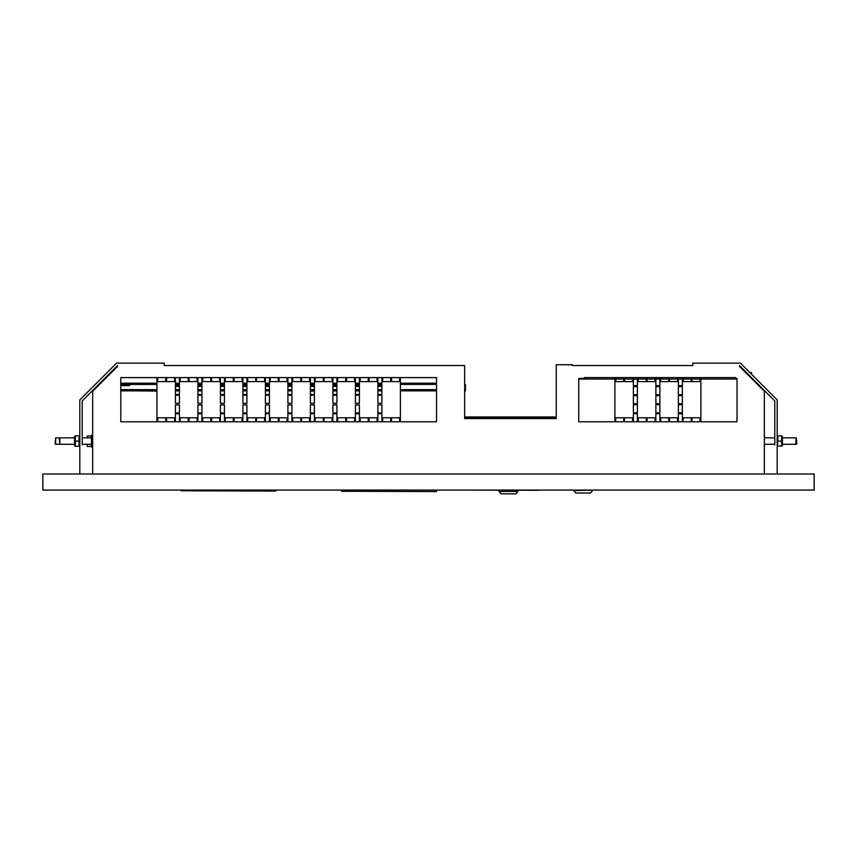 <?xml version="1.0" encoding="UTF-8"?>
<svg xmlns="http://www.w3.org/2000/svg" width="857" height="857" viewBox="0 0 857 857"><rect width="100%" height="100%" fill="white"/><g stroke="black" fill="none" stroke-linecap="round" stroke-linejoin="round"><path stroke-width="1.29" d="M75.352 446.293L74.591 445.769L74.591 436.374L75.352 435.849L75.352 446.293L79.037 446.293L79.037 435.849L79.808 436.374M79.037 446.293L79.808 445.769M79.037 435.849L75.352 435.849M79.037 441.066L75.352 441.066M781.648 435.849L782.409 436.374L782.409 445.769L777.492 446.293L777.963 435.849L781.648 435.849L781.648 446.293M777.192 436.374L777.963 435.849M777.192 445.769L777.963 446.293M777.963 441.066L781.648 441.066M584.367 378.398L584.367 377.594L614.898 377.594L614.898 421.783L614.898 379.04L578.743 379.04L578.743 421.783L614.898 421.783L578.743 421.783L578.743 378.398L584.367 378.398M735.499 377.594L735.499 378.398L737.02 378.398L735.499 378.398L735.499 377.594L700.865 377.594L700.865 421.783L737.02 421.783L737.02 379.04L700.865 379.04L700.865 421.783L737.02 421.783L737.02 378.398M751.568 378.483L751.568 377.68L774.782 400.894L774.782 437.252M750.678 377.594L751.482 377.594L750.678 377.594L739.43 366.346L746.501 372.613L739.43 365.543L751.482 377.594M774.782 444.89L774.782 400.894L751.568 377.68M556.247 417.766L464.655 417.766L464.655 418.57L556.247 418.57L556.247 364.739L572.315 364.739L572.315 365.543L692.831 365.543L572.315 365.543M678.369 412.753L682.386 412.753L682.386 404.718L678.369 404.718L678.369 412.753L682.386 412.753L682.386 404.718L678.369 404.718L678.369 412.753M678.369 394.67L682.386 394.67L682.386 386.636L678.369 386.636L678.369 394.67L682.386 394.67L682.386 386.636L678.369 386.636L678.369 394.67M655.873 421.783L659.89 421.783L659.89 413.749L655.873 413.749L655.873 421.783L659.89 421.783L659.89 413.749L655.873 413.749L655.873 421.783M655.873 403.711L659.89 403.711L659.89 395.677L655.873 395.677L655.873 403.711L659.89 403.711L659.89 395.677L655.873 395.677L655.873 403.711M655.873 385.629L659.89 385.629L659.89 379.04L655.873 379.04L655.873 385.629L659.89 385.629L659.89 377.594L655.873 377.594L655.873 385.629M700.062 421.783L700.062 417.766L692.028 417.766L692.028 421.783L700.062 421.783L700.062 417.766L692.028 417.766L692.028 421.783L700.062 421.783M683.19 381.611L691.224 381.611L691.224 379.04L683.19 379.04L683.19 381.611L691.224 381.611L691.224 377.594L683.19 377.594L683.19 381.611M677.566 421.783L677.566 417.766L669.531 417.766L669.531 421.783L677.566 421.783L677.566 417.766L669.531 417.766L669.531 421.783L677.566 421.783M660.693 381.611L668.728 381.611L668.728 379.04L660.693 379.04L660.693 381.611L668.728 381.611L668.728 377.594L660.693 377.594L660.693 381.611M655.069 421.783L655.069 417.766L647.035 417.766L647.035 421.783L655.069 421.783L655.069 417.766L647.035 417.766L647.035 421.783L655.069 421.783M633.377 421.783L637.394 421.783L637.394 413.749L633.377 413.749L633.377 421.783L637.394 421.783L637.394 413.749L633.377 413.749L633.377 421.783M633.377 403.711L637.394 403.711L637.394 395.677L633.377 395.677L633.377 403.711L637.394 403.711L637.394 395.677L633.377 395.677L633.377 403.711M638.197 381.611L646.232 381.611L646.232 379.04L638.197 379.04L638.197 381.611L646.232 381.611L646.232 377.594L638.197 377.594L638.197 381.611M623.735 421.783L623.735 417.766L615.701 417.766L615.701 421.783L623.735 421.783L623.735 417.766L615.701 417.766L615.701 421.783L623.735 421.783M624.539 381.611L632.573 381.611L632.573 379.04L624.539 379.04L624.539 381.611L632.573 381.611L632.573 377.594L624.539 377.594L624.539 381.611M615.701 381.611L623.735 381.611L623.735 379.04L615.701 379.04L615.701 381.611L623.735 381.611L623.735 377.594L615.701 377.594L615.701 381.611M632.573 421.783L632.573 417.766L624.539 417.766L624.539 421.783L632.573 421.783L632.573 417.766L624.539 417.766L624.539 421.783L632.573 421.783M633.377 385.629L637.394 385.629L637.394 379.04L633.377 379.04L633.377 385.629L637.394 385.629L637.394 377.594L633.377 377.594L633.377 385.629M633.377 394.67L637.394 394.67L637.394 386.636L633.377 386.636L633.377 394.67L637.394 394.67L637.394 386.636L633.377 386.636L633.377 394.67M633.377 412.753L637.394 412.753L637.394 404.718L633.377 404.718L633.377 412.753L637.394 412.753L637.394 404.718L633.377 404.718L633.377 412.753M647.035 381.611L655.069 381.611L655.069 379.04L647.035 379.04L647.035 381.611L655.069 381.611L655.069 377.594L647.035 377.594L647.035 381.611M646.232 421.783L646.232 417.766L638.197 417.766L638.197 421.783L646.232 421.783L646.232 417.766L638.197 417.766L638.197 421.783L646.232 421.783M669.531 381.611L677.566 381.611L677.566 379.04L669.531 379.04L669.531 381.611L677.566 381.611L677.566 377.594L669.531 377.594L669.531 381.611M668.728 421.783L668.728 417.766L660.693 417.766L660.693 421.783L668.728 421.783L668.728 417.766L660.693 417.766L660.693 421.783L668.728 421.783M692.028 381.611L700.062 381.611L700.062 379.04L692.028 379.04L692.028 381.611L700.062 381.611L700.062 377.594L692.028 377.594L692.028 381.611M691.224 421.783L691.224 417.766L683.19 417.766L683.19 421.783L691.224 421.783L691.224 417.766L683.19 417.766L683.19 421.783L691.224 421.783M655.873 394.67L659.89 394.67L659.89 386.636L655.873 386.636L655.873 394.67L659.89 394.67L659.89 386.636L655.873 386.636L655.873 394.67M655.873 412.753L659.89 412.753L659.89 404.718L655.873 404.718L655.873 412.753L659.89 412.753L659.89 404.718L655.873 404.718L655.873 412.753M678.369 385.629L682.386 385.629L682.386 379.04L678.369 379.04L678.369 385.629L682.386 385.629L682.386 377.594L678.369 377.594L678.369 385.629M678.369 403.711L682.386 403.711L682.386 395.677L678.369 395.677L678.369 403.711L682.386 403.711L682.386 395.677L678.369 395.677L678.369 403.711M678.369 421.783L682.386 421.783L682.386 413.749L678.369 413.749L678.369 421.783L682.386 421.783L682.386 413.749L678.369 413.749L678.369 421.783M739.43 366.346L739.43 365.543L739.43 366.346M92.663 474.007L92.663 391.253L117.57 366.346L117.57 365.543L82.218 400.894L82.218 437.252M82.218 444.89L82.218 400.894L105.4 377.712L105.807 378.119M464.655 366.346L464.655 384.429L465.458 384.429L465.458 389.646L464.655 389.646M465.458 389.646L465.458 390.856L464.655 390.856L464.655 396.073M464.655 410.535L464.655 416.963L556.247 416.963M400.38 421.783L400.38 390.856L436.534 390.856L436.534 421.783L400.38 421.783L400.38 377.594L436.534 377.594L436.534 421.783L400.38 421.783M399.576 421.783L391.542 421.783L391.542 417.766L399.576 417.766L399.576 421.783L391.542 421.783L391.542 417.766L399.576 417.766L399.576 421.783M381.901 421.783L377.883 421.783L377.883 413.749L381.901 413.749L381.901 421.783L377.883 421.783L377.883 413.749L381.901 413.749L381.901 421.783M377.883 403.304L377.883 395.27L381.901 395.27L381.901 403.304L377.883 403.304L377.883 395.27L381.901 395.27L381.901 403.304L377.883 403.304M377.08 421.783L369.046 421.783L369.046 417.766L377.08 417.766L377.08 421.783L369.046 421.783L369.046 417.766L377.08 417.766L377.08 421.783M359.404 412.945L355.387 412.945L355.387 404.911L359.404 404.911L359.404 412.945L355.387 412.945L355.387 404.911L359.404 404.911L359.404 412.945M355.387 394.466L355.387 390.856L359.404 390.856L359.404 394.466L355.387 394.466L355.387 386.432L359.404 386.432L359.404 394.466L355.387 394.466M345.746 421.783L337.712 421.783L337.712 417.766L345.746 417.766L345.746 421.783L337.712 421.783L337.712 417.766L345.746 417.766L345.746 421.783M336.908 421.783L332.891 421.783L332.891 413.749L336.908 413.749L336.908 421.783L332.891 421.783L332.891 413.749L336.908 413.749L336.908 421.783M332.891 403.304L332.891 395.27L336.908 395.27L336.908 403.304L332.891 403.304L332.891 395.27L336.908 395.27L336.908 403.304L332.891 403.304M332.088 421.783L324.053 421.783L324.053 417.766L332.088 417.766L332.088 421.783L324.053 421.783L324.053 417.766L332.088 417.766L332.088 421.783M314.412 412.945L310.395 412.945L310.395 404.911L314.412 404.911L314.412 412.945L310.395 412.945L310.395 404.911L314.412 404.911L314.412 412.945M310.395 394.466L310.395 391.092L314.412 391.092L314.412 394.466L310.395 394.466L310.395 386.432L314.412 386.432L314.412 394.466L310.395 394.466M300.753 421.783L292.719 421.783L292.719 417.766L300.753 417.766L300.753 421.783L292.719 421.783L292.719 417.766L300.753 417.766L300.753 421.783M291.916 421.783L287.898 421.783L287.898 413.749L291.916 413.749L291.916 421.783L287.898 421.783L287.898 413.749L291.916 413.749L291.916 421.783M287.898 403.304L287.898 395.27L291.916 395.27L291.916 403.304L287.898 403.304L287.898 395.27L291.916 395.27L291.916 403.304L287.898 403.304M287.095 421.783L279.061 421.783L279.061 417.766L287.095 417.766L287.095 421.783L279.061 421.783L279.061 417.766L287.095 417.766L287.095 421.783M269.419 412.945L265.402 412.945L265.402 404.911L269.419 404.911L269.419 412.945L265.402 412.945L265.402 404.911L269.419 404.911L269.419 412.945M265.402 394.466L265.402 390.856L269.419 390.856L269.419 394.466L265.402 394.466L265.402 386.432L269.419 386.432L269.419 394.466L265.402 394.466M255.761 421.783L247.727 421.783L247.727 417.766L255.761 417.766L255.761 421.783L247.727 421.783L247.727 417.766L255.761 417.766L255.761 421.783M246.923 421.783L242.906 421.783L242.906 413.749L246.923 413.749L246.923 421.783L242.906 421.783L242.906 413.749L246.923 413.749L246.923 421.783M242.906 403.304L242.906 395.27L246.923 395.27L246.923 403.304L242.906 403.304L242.906 395.27L246.923 395.27L246.923 403.304L242.906 403.304M242.103 421.783L234.068 421.783L234.068 417.766L242.103 417.766L242.103 421.783L234.068 421.783L234.068 417.766L242.103 417.766L242.103 421.783M224.427 412.945L220.41 412.945L220.41 404.911L224.427 404.911L224.427 412.945L220.41 412.945L220.41 404.911L224.427 404.911L224.427 412.945M220.41 394.466L220.41 390.856L224.427 390.856L224.427 394.466L220.41 394.466L220.41 386.432L224.427 386.432L224.427 394.466L220.41 394.466M210.768 421.783L202.734 421.783L202.734 417.766L210.768 417.766L210.768 421.783L202.734 421.783L202.734 417.766L210.768 417.766L210.768 421.783M201.931 421.783L197.913 421.783L197.913 413.749L201.931 413.749L201.931 421.783L197.913 421.783L197.913 413.749L201.931 413.749L201.931 421.783M197.913 403.304L197.913 395.27L201.931 395.27L201.931 403.304L197.913 403.304L197.913 395.27L201.931 395.27L201.931 403.304L197.913 403.304M197.11 421.783L189.076 421.783L189.076 417.766L197.11 417.766L197.11 421.783L189.076 421.783L189.076 417.766L197.11 417.766L197.11 421.783M179.434 421.783L175.417 421.783L175.417 413.749L179.434 413.749L179.434 421.783L175.417 421.783L175.417 413.749L179.434 413.749L179.434 421.783M175.417 403.304L175.417 395.27L179.434 395.27L179.434 403.304L175.417 403.304L175.417 395.27L179.434 395.27L179.434 403.304L175.417 403.304M174.614 421.783L166.579 421.783L166.579 417.766L174.614 417.766L174.614 421.783L166.579 421.783L166.579 417.766L174.614 417.766L174.614 421.783M135.652 390.856L156.938 391.092L156.938 421.783L120.783 421.783L120.783 390.856L156.938 390.856M165.776 421.783L157.742 421.783L157.742 417.766L165.776 417.766L165.776 421.783L157.742 421.783L157.742 417.766L165.776 417.766L165.776 421.783M175.417 394.466L175.417 390.856L179.434 390.856L179.434 394.466L175.417 394.466L175.417 386.432L179.434 386.432L179.434 394.466L175.417 394.466M179.434 412.945L175.417 412.945L175.417 404.911L179.434 404.911L179.434 412.945L175.417 412.945L175.417 404.911L179.434 404.911L179.434 412.945M188.272 421.783L180.238 421.783L180.238 417.766L188.272 417.766L188.272 421.783L180.238 421.783L180.238 417.766L188.272 417.766L188.272 421.783M197.913 394.466L197.913 390.856L201.931 390.856L201.931 394.466L197.913 394.466L197.913 386.432L201.931 386.432L201.931 394.466L197.913 394.466M201.931 412.945L197.913 412.945L197.913 404.911L201.931 404.911L201.931 412.945L197.913 412.945L197.913 404.911L201.931 404.911L201.931 412.945M219.606 421.783L211.572 421.783L211.572 417.766L219.606 417.766L219.606 421.783L211.572 421.783L211.572 417.766L219.606 417.766L219.606 421.783M220.41 403.304L220.41 395.27L224.427 395.27L224.427 403.304L220.41 403.304L220.41 395.27L224.427 395.27L224.427 403.304L220.41 403.304M224.427 421.783L220.41 421.783L220.41 413.749L224.427 413.749L224.427 421.783L220.41 421.783L220.41 413.749L224.427 413.749L224.427 421.783M233.265 421.783L225.23 421.783L225.23 417.766L233.265 417.766L233.265 421.783L225.23 421.783L225.23 417.766L233.265 417.766L233.265 421.783M242.906 394.466L242.906 390.856L246.923 390.856L246.923 394.466L242.906 394.466L242.906 386.432L246.923 386.432L246.923 394.466L242.906 394.466M246.923 412.945L242.906 412.945L242.906 404.911L246.923 404.911L246.923 412.945L242.906 412.945L242.906 404.911L246.923 404.911L246.923 412.945M264.599 421.783L256.564 421.783L256.564 417.766L264.599 417.766L264.599 421.783L256.564 421.783L256.564 417.766L264.599 417.766L264.599 421.783M265.402 403.304L265.402 395.27L269.419 395.27L269.419 403.304L265.402 403.304L265.402 395.27L269.419 395.27L269.419 403.304L265.402 403.304M269.419 421.783L265.402 421.783L265.402 413.749L269.419 413.749L269.419 421.783L265.402 421.783L265.402 413.749L269.419 413.749L269.419 421.783M278.257 421.783L270.223 421.783L270.223 417.766L278.257 417.766L278.257 421.783L270.223 421.783L270.223 417.766L278.257 417.766L278.257 421.783M287.898 394.466L287.898 390.856L291.916 390.856L291.916 394.466L287.898 394.466L287.898 386.432L291.916 386.432L291.916 394.466L287.898 394.466M291.916 412.945L287.898 412.945L287.898 404.911L291.916 404.911L291.916 412.945L287.898 412.945L287.898 404.911L291.916 404.911L291.916 412.945M309.591 421.783L301.557 421.783L301.557 417.766L309.591 417.766L309.591 421.783L301.557 421.783L301.557 417.766L309.591 417.766L309.591 421.783M310.395 403.304L310.395 395.27L314.412 395.27L314.412 403.304L310.395 403.304L310.395 395.27L314.412 395.27L314.412 403.304L310.395 403.304M314.412 421.783L310.395 421.783L310.395 413.749L314.412 413.749L314.412 421.783L310.395 421.783L310.395 413.749L314.412 413.749L314.412 421.783M323.25 421.783L315.215 421.783L315.215 417.766L323.25 417.766L323.25 421.783L315.215 421.783L315.215 417.766L323.25 417.766L323.25 421.783M332.891 390.856L336.908 390.856L336.908 394.466L332.891 394.466L332.891 391.092L336.512 390.856M336.908 412.945L332.891 412.945L332.891 404.911L336.908 404.911L336.908 412.945L332.891 412.945L332.891 404.911L336.908 404.911L336.908 412.945M354.584 421.783L346.549 421.783L346.549 417.766L354.584 417.766L354.584 421.783L346.549 421.783L346.549 417.766L354.584 417.766L354.584 421.783M355.387 403.304L355.387 395.27L359.404 395.27L359.404 403.304L355.387 403.304L355.387 395.27L359.404 395.27L359.404 403.304L355.387 403.304M359.404 421.783L355.387 421.783L355.387 413.749L359.404 413.749L359.404 421.783L355.387 421.783L355.387 413.749L359.404 413.749L359.404 421.783M368.242 421.783L360.208 421.783L360.208 417.766L368.242 417.766L368.242 421.783L360.208 421.783L360.208 417.766L368.242 417.766L368.242 421.783M377.883 394.466L377.883 390.856L381.901 390.856L381.901 394.466L377.883 394.466L377.883 386.432L381.901 386.432L381.901 394.466L377.883 394.466M381.901 412.945L377.883 412.945L377.883 404.911L381.901 404.911L381.901 412.945L377.883 412.945L377.883 404.911L381.901 404.911L381.901 412.945M390.738 421.783L382.704 421.783L382.704 417.766L390.738 417.766L390.738 421.783L382.704 421.783L382.704 417.766L390.738 417.766L390.738 421.783M692.831 365.543L692.831 363.132L740.427 363.132L777.192 399.898L777.192 474.007M79.808 474.007L79.808 399.898L116.573 363.132L164.169 363.132L164.169 365.543L464.655 365.543L464.655 418.57L556.247 418.57M814.15 490.075L42.85 490.075L42.85 474.007L814.15 474.007L814.15 490.075M751.482 378.398L764.337 391.253L764.337 474.007M120.783 421.783L120.783 377.594L156.938 377.594L156.938 421.783L120.783 421.783M157.742 381.611L157.742 377.594L165.776 377.594L165.776 381.611L157.742 381.611M166.579 381.611L166.579 377.594L174.614 377.594L174.614 381.611L166.579 381.611M175.417 385.629L175.417 377.594L179.434 377.594L179.434 385.629L175.417 385.629M382.704 381.611L382.704 377.594L390.738 377.594L390.738 381.611L382.704 381.611M180.238 381.611L180.238 377.594L188.272 377.594L188.272 381.611L180.238 381.611M189.076 381.611L189.076 377.594L197.11 377.594L197.11 381.611L189.076 381.611M197.913 385.629L197.913 377.594L201.931 377.594L201.931 385.629L197.913 385.629M202.734 381.611L202.734 377.594L210.768 377.594L210.768 381.611L202.734 381.611M211.572 381.611L211.572 377.594L219.606 377.594L219.606 381.611L211.572 381.611M220.41 385.629L220.41 377.594L224.427 377.594L224.427 385.629L220.41 385.629M225.23 381.611L225.23 377.594L233.265 377.594L233.265 381.611L225.23 381.611M234.068 381.611L234.068 377.594L242.103 377.594L242.103 381.611L234.068 381.611M242.906 385.629L242.906 377.594L246.923 377.594L246.923 385.629L242.906 385.629M247.727 381.611L247.727 377.594L255.761 377.594L255.761 381.611L247.727 381.611M256.564 381.611L256.564 377.594L264.599 377.594L264.599 381.611L256.564 381.611M265.402 385.629L265.402 377.594L269.419 377.594L269.419 385.629L265.402 385.629M270.223 381.611L270.223 377.594L278.257 377.594L278.257 381.611L270.223 381.611M279.061 381.611L279.061 377.594L287.095 377.594L287.095 381.611L279.061 381.611M287.898 385.629L287.898 377.594L291.916 377.594L291.916 385.629L287.898 385.629M292.719 381.611L292.719 377.594L300.753 377.594L300.753 381.611L292.719 381.611M301.557 381.611L301.557 377.594L309.591 377.594L309.591 381.611L301.557 381.611M310.395 385.629L310.395 377.594L314.412 377.594L314.412 385.629L310.395 385.629M315.215 381.611L315.215 377.594L323.25 377.594L323.25 381.611L315.215 381.611M324.053 381.611L324.053 377.594L332.088 377.594L332.088 381.611L324.053 381.611M332.891 385.629L332.891 377.594L336.908 377.594L336.908 385.629L332.891 385.629M332.891 394.466L332.891 386.432L336.908 386.432L336.908 394.466L332.891 394.466M337.712 381.611L337.712 377.594L345.746 377.594L345.746 381.611L337.712 381.611M346.549 381.611L346.549 377.594L354.584 377.594L354.584 381.611L346.549 381.611M355.387 385.629L355.387 377.594L359.404 377.594L359.404 385.629L355.387 385.629M360.208 381.611L360.208 377.594L368.242 377.594L368.242 381.611L360.208 381.611M369.046 381.611L369.046 377.594L377.08 377.594L377.08 381.611L369.046 381.611M377.883 385.629L377.883 377.594L381.901 377.594L381.901 385.629L377.883 385.629M391.542 381.611L391.542 377.594L399.576 377.594L399.576 381.611L391.542 381.611M117.57 365.543L117.57 366.346L116.766 366.346L117.57 365.543M749.907 372.613L751.568 372.613L751.568 374.273M436.534 384.429L400.38 384.429M381.901 384.429L377.883 384.429M359.404 384.429L355.387 384.429M336.908 384.429L332.891 384.429M314.412 384.429L310.395 384.429M291.916 384.429L287.898 384.429M269.419 384.429L265.402 384.429M246.923 384.429L242.906 384.429M224.427 384.429L220.41 384.429M201.931 384.429L197.913 384.429M179.434 384.429L175.417 384.429M156.938 384.429L129.621 384.429L131.228 384.429L131.228 383.218M436.534 389.646L400.38 389.646M381.901 389.646L377.883 389.646M359.404 389.646L355.387 389.646M336.908 389.646L332.891 389.646M314.412 389.646L310.395 389.646M291.916 389.646L287.898 389.646M269.419 389.646L265.402 389.646M246.923 389.646L242.906 389.646M224.427 389.646L220.41 389.646M201.931 389.646L197.913 389.646M179.434 389.646L175.417 389.646M156.938 389.646L120.783 389.646M314.412 390.856L310.395 390.856M436.534 383.218L400.38 383.218M381.901 383.218L377.883 383.218M359.404 383.218L355.387 383.218M336.908 383.218L332.891 383.218M314.412 383.218L310.395 383.218M291.916 383.218L287.898 383.218M269.419 383.218L265.402 383.218M246.923 383.218L242.906 383.218M224.427 383.218L220.41 383.218M201.931 383.218L197.913 383.218M179.434 383.218L175.417 383.218M156.938 383.218L120.783 383.218M120.783 384.429L129.621 384.429L129.621 385.629L120.783 385.629M538.957 490.29L463.348 490.075M275.825 490.075L275.825 491.072L181.02 490.772L181.02 490.075M436.513 490.075L436.513 491.575L341.707 491.275L341.707 490.075M498.978 491.404L500.981 493.814L515.85 493.868L517.864 491.457L517.864 490.258L517.864 491.436L498.978 491.404L498.988 490.193M592.616 490.075L573.74 490.632L573.74 490.075M592.616 490.579L590.623 493L575.754 493.043L573.74 490.632M55.662 437.863L55.662 444.28L55.105 443.733L55.662 437.852L59.851 437.852L59.304 438.409L59.851 444.28L74.591 444.28M74.591 437.852L59.851 437.852L59.851 444.28L55.662 444.28M92.663 447.054L91.442 447.054L91.442 435.077L92.663 435.077M91.442 438.698L92.663 438.698M91.442 444.687L92.663 444.687M91.442 445.661L91.196 446.454L87.243 446.454L87.243 444.28M87.243 437.852L87.243 436.031L91.196 436.031L91.442 436.888M87.243 436.031L91.196 436.031M796.303 443.926L796.86 443.733L796.303 437.852L782.409 437.852M764.723 437.852L764.358 435.42M764.723 444.28L764.358 445.726M764.723 445.726L764.358 446.722M796.303 444.28L795.939 437.852L795.939 444.28L782.409 444.28M764.358 435.367L764.337 446.765M82.218 437.852L91.442 437.852M82.218 444.28L91.442 444.28M774.782 444.28L764.358 444.28M774.782 437.852L764.358 437.852"/></g></svg>
